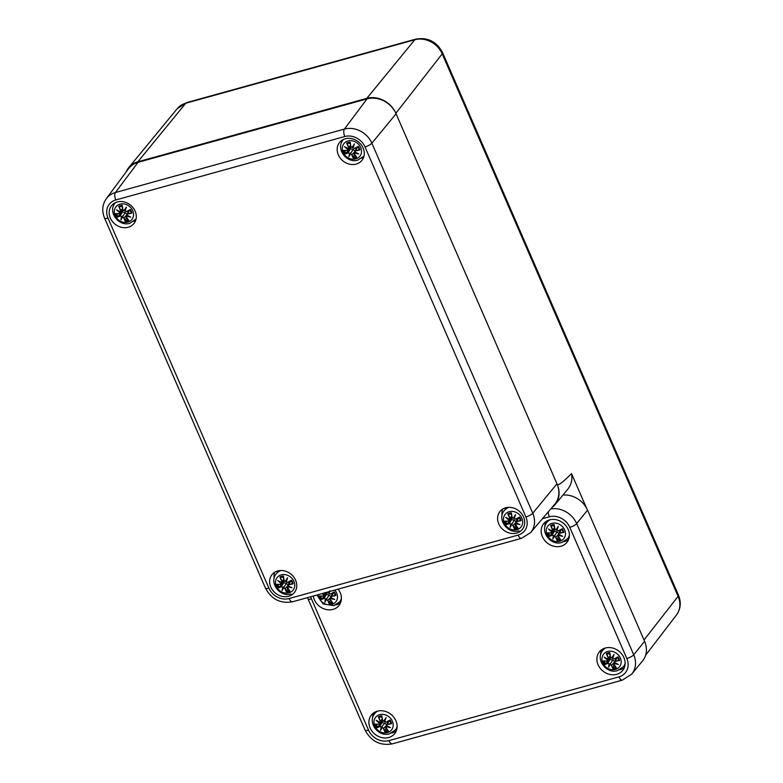 <?xml version="1.0" encoding="UTF-8"?>
<svg xmlns="http://www.w3.org/2000/svg" width="783" height="783" viewBox="0 0 783 783"><rect width="100%" height="100%" fill="white"/><g stroke="black" fill="none" stroke-linecap="round" stroke-linejoin="round"><path stroke-width="1.17" d="M126.2 171.839A23.245 19.878 38.5 0 1 128.745 167.621A23.245 19.878 38.5 0 1 137.847 161.807L366.826 98.355A23.245 19.878 38.5 0 1 395.855 113.281L557.193 484.334C557.917 485.979 562.693 482.416 571.541 473.646L586.447 507.932M551.868 507.619A23.245 19.878 -141.5 0 0 555.098 504.585A23.245 19.878 -141.5 0 0 557.193 484.334M571.541 473.646A23.578 20.172 38.5 0 1 567.841 489.091L555.098 504.585M530.6 532.597A21.993 18.812 -141.5 0 0 532.763 513.227A5.814 1.595 156.5 0 1 525.892 516.937A16.179 13.84 38.5 0 1 518.101 535.083A5.814 2.555 -105.5 0 0 521.517 538.332L530.6 532.597L554.697 504.291A23.245 19.878 -141.5 0 0 556.977 483.816L396.081 113.789A23.245 19.878 -141.5 0 0 367.051 98.864L138.072 162.316A23.245 19.878 -141.5 0 0 128.441 168.815L106.312 198.676C102.27 204.598 101.692 211.058 104.56 218.085A5.814 1.595 156.5 0 0 108.015 218.124A16.179 13.84 38.5 0 1 115.815 199.968A5.814 2.555 -105.5 0 1 115.424 192.53A21.993 18.812 -141.5 0 0 106.312 198.676M288.682 596.255A14.329 12.264 38.5 0 1 272.778 590.392A14.329 12.264 38.5 0 1 271.965 574.702A14.329 12.264 38.5 0 1 290.816 574.017A14.329 12.264 38.5 0 1 294.408 592.535A14.329 12.264 38.5 0 1 288.682 596.255M516.663 533.086A14.329 12.264 38.5 0 1 500.748 527.223A14.329 12.264 38.5 0 1 499.946 511.524A14.329 12.264 38.5 0 1 518.796 510.839A14.329 12.264 38.5 0 1 522.388 529.357A14.329 12.264 38.5 0 1 516.663 533.086M356.216 164.078A14.329 12.264 38.5 0 1 340.302 158.215A14.329 12.264 38.5 0 1 339.499 142.526A14.329 12.264 38.5 0 1 358.35 141.84A14.329 12.264 38.5 0 1 361.942 160.358A14.329 12.264 38.5 0 1 356.216 164.078M128.236 227.256A14.329 12.264 38.5 0 1 112.321 221.393A14.329 12.264 38.5 0 1 111.519 205.694A14.329 12.264 38.5 0 1 130.369 205.019A14.329 12.264 38.5 0 1 133.962 223.527A14.329 12.264 38.5 0 1 128.236 227.256M133.736 221.383A14.329 12.264 -141.5 0 0 135.674 220.405M114.171 203.326A14.329 12.264 -141.5 0 0 113.662 205.43M361.717 158.205A14.329 12.264 -141.5 0 0 363.655 157.236M342.151 140.147A14.329 12.264 -141.5 0 0 341.642 142.261M502.598 509.146A14.329 12.264 -141.5 0 0 502.138 515.048M274.627 572.324A14.329 12.264 -141.5 0 0 274.167 578.216M562.918 495.081A22.472 19.213 38.5 0 1 587.544 510.134L644.595 641.336A22.472 19.213 38.5 0 1 642.569 660.921L631.715 674.114A22.178 18.968 -141.5 0 0 633.721 654.784L576.67 523.582A22.178 18.968 -141.5 0 0 550.743 508.94M340.517 602.89A14.916 12.753 38.5 0 1 335.907 604.877M338.119 589.149A14.916 12.753 38.5 0 1 338.98 605.504A14.916 12.753 38.5 0 1 326.031 609.468A14.916 12.753 38.5 0 1 314.394 599.807A14.916 12.753 38.5 0 1 313.317 596.02M600.62 654.754A14.916 12.753 38.5 0 1 601.52 649.802M624.208 667.84A14.916 12.753 38.5 0 1 619.598 669.827M598.085 664.757A14.916 12.753 38.5 0 1 599.318 651.906A14.916 12.753 38.5 0 1 618.922 651.192A14.916 12.753 38.5 0 1 622.671 670.454A14.916 12.753 38.5 0 1 609.722 674.417A14.916 12.753 38.5 0 1 598.085 664.757M544.909 526.626A14.916 12.753 38.5 0 1 545.81 521.684M568.497 539.712A14.916 12.753 38.5 0 1 563.877 541.699M542.374 536.629A14.916 12.753 38.5 0 1 543.608 523.778A14.916 12.753 38.5 0 1 563.212 523.064A14.916 12.753 38.5 0 1 566.961 542.335A14.916 12.753 38.5 0 1 554.012 546.289A14.916 12.753 38.5 0 1 542.374 536.629M372.649 717.923A14.916 12.753 38.5 0 1 373.54 712.98M396.237 731.009A14.916 12.753 38.5 0 1 391.617 733.005M370.105 727.926A14.916 12.753 38.5 0 1 371.338 715.075A14.916 12.753 38.5 0 1 390.952 714.36A14.916 12.753 38.5 0 1 394.691 733.632A14.916 12.753 38.5 0 1 381.742 737.586A14.916 12.753 38.5 0 1 370.105 727.926M552.837 539.056A24.939 1.909 -63.6 0 0 554.462 536.316L555.92 536.981L554.393 536.081A24.753 1.899 116.4 0 1 553.238 538.038L552.837 539.056A24.939 7.654 118.1 0 1 553.473 535.807L552.172 535.288A25.134 6.744 -34.9 0 1 549.049 536.414L554.305 531.314A6.391 5.471 38.5 0 1 553.963 530.757M559.747 541.307A10.169 8.701 38.5 0 1 546.27 529.964A10.169 8.701 38.5 0 1 561.519 525.745A10.169 8.701 38.5 0 1 559.747 541.307M555.695 537.099A25.134 11.549 86.8 0 0 557.173 540.593L558.201 536.727M549.049 536.414A8.779 7.517 38.5 0 1 547.493 532.822A25.134 6.763 168 0 0 551.095 532.832L551.761 532.724L551.203 532.949A24.939 6.704 -12 0 1 548.022 532.939L547.493 532.822L548.022 532.939M554.237 525.97L550.625 525.52A25.134 13.898 65.2 0 0 552.455 529.67L552.132 530.952A24.939 8.388 -160.5 0 1 548.472 529.024A24.939 16.306 27.9 0 0 551.751 531.833L551.095 532.832M557.173 540.593A8.779 7.517 38.5 0 0 560.706 539.614L560.276 539.242L560.706 539.614A25.134 10.15 -117.4 0 1 558.103 536.433L558.367 535.239A24.939 15.797 15.2 0 0 562.683 536.326A24.939 8.897 -150.1 0 1 558.749 534.349L559.463 533.272A25.134 10.512 -16.4 0 0 563.838 532.323A8.779 7.517 38.5 0 0 562.272 528.721A25.134 2.995 150.1 0 1 558.396 530.805L557.016 530.375L558.318 526.293A24.939 5.501 126.8 0 0 556.028 529.866L554.873 528.995A25.134 7.801 -97.3 0 1 554.149 524.541L554.11 525.05L554.149 524.541A8.779 7.517 38.5 0 0 550.625 525.52M558.103 536.433L557.985 536.414A24.939 10.071 62.6 0 0 560.276 539.242M558.367 535.239L558.553 534.143M558.768 534.476L557.985 536.414M562.683 536.326L558.749 534.349M559.463 533.272L558.622 534.378A24.753 8.828 29.9 0 0 561.352 535.787M563.838 532.323L563.3 532.205A24.939 10.424 163.6 0 1 559.444 533.017L561.705 529.22M558.396 530.805L558.524 530.913A24.939 2.975 -29.9 0 0 561.949 529.083L562.272 528.721M557.016 530.375L558.524 530.913L561.979 529.063M558.318 526.293L556.86 530.336L558.524 530.923M556.86 530.336L557.75 527.527A24.753 5.452 -53.2 0 0 556.194 529.993L556.028 529.866M556.214 529.983L554.746 528.985L556.214 529.983L557.212 529.23M554.873 528.995L554.755 528.975A24.939 7.742 82.7 0 1 554.11 525.05M552.455 529.67L552.69 529.543A24.939 13.791 -114.8 0 1 551.046 525.902M554.481 527.527L552.132 530.952L554.736 528.936M548.472 529.024L549.646 529.768A24.753 8.329 19.5 0 0 552.162 531.07L549.646 529.768M551.232 532.939L551.751 531.833M552.348 531.04L551.986 531.667M552.172 535.288L552.142 535.043A24.939 6.695 145.1 0 1 549.382 536.061M553.473 535.807L552.142 535.043L554.305 531.314L557.095 531.843L559.062 533.761M557.095 531.843L553.238 538.038A24.753 7.595 -61.9 0 1 553.728 535.738L554.658 535.21L554.462 536.316M563.3 532.205L562.047 529.288M554.002 531.52A4.688 4.003 38.5 0 1 553.728 530.972M555.137 529.69L551.761 532.734M326.354 594.473A6.391 5.471 38.5 0 1 325.982 593.935M334.742 590.088A10.169 8.701 38.5 0 1 331.767 604.486A10.169 8.701 38.5 0 1 318.26 594.649M322.038 593.612A24.939 16.306 27.9 0 0 323.771 595.011L323.125 596A25.134 6.763 168 0 1 319.513 595.99A8.779 7.517 38.5 0 0 321.079 599.592A25.134 6.744 -34.9 0 0 324.191 598.466L325.503 598.985A24.939 7.654 118.1 0 0 324.857 602.235A24.939 1.909 -63.6 0 0 326.491 599.494L327.715 600.277A25.134 11.549 86.8 0 0 329.203 603.762L330.23 599.905M324.485 592.839L324.152 594.121A24.939 8.388 -160.5 0 1 322.733 593.416M328.88 591.713A24.939 5.501 126.8 0 0 328.048 593.044L326.893 592.173M329.203 603.762A8.779 7.517 38.5 0 0 332.726 602.793L332.305 602.421L332.726 602.793A25.134 10.15 -117.4 0 1 330.132 599.612L330.387 598.408A24.939 15.797 15.2 0 0 334.713 599.504A24.939 8.897 -150.1 0 1 330.769 597.527L331.483 596.44A25.134 10.512 -16.4 0 0 335.858 595.491A8.779 7.517 38.5 0 0 334.302 591.899A25.134 2.995 150.1 0 1 330.416 593.984L329.036 593.553L329.702 591.488M330.132 599.612L330.015 599.582A24.939 10.071 62.6 0 0 332.305 602.421M330.387 598.408L330.583 597.321M330.798 597.654L330.015 599.582M334.713 599.504L330.661 597.576M331.483 596.44L330.769 597.527M335.858 595.491L335.33 595.374A24.939 10.424 163.6 0 1 331.463 596.196L333.724 592.388M330.416 593.984L330.553 594.091A24.939 2.975 -29.9 0 0 333.969 592.251L334.302 591.899M329.036 593.553L329.506 591.537M333.998 592.242L330.543 594.091L328.889 593.524L330.553 594.091M329.232 592.408L328.234 593.162L326.765 592.163L328.048 593.044M324.71 592.721L324.25 594.268L326.462 592.379M323.125 596L323.771 595.011M323.252 596.108L319.904 596.117M320.041 596.117L319.513 595.99L320.041 596.117A24.939 6.704 -12 0 0 323.183 596.117M324.368 594.219L324.005 594.845M324.191 598.466L324.172 598.222A24.939 6.695 145.1 0 1 321.402 599.23L321.079 599.592M325.503 598.985L324.172 598.222L326.325 594.483L329.114 595.021L331.082 596.94M327.715 600.277L326.491 599.494M325.767 598.897L326.687 598.378L326.423 599.23A24.753 1.899 116.4 0 1 325.258 601.207L324.857 602.235M321.402 599.23L326.325 594.483M325.748 598.907A24.753 7.595 -61.9 0 0 325.258 601.207L329.114 595.021M335.33 595.374L334.067 592.467M326.022 594.698A4.688 4.003 38.5 0 1 325.748 594.14M327.167 592.868L323.78 595.902M610.035 659.423A6.391 5.471 38.5 0 1 609.673 658.885M615.458 669.436A10.169 8.701 38.5 0 1 601.98 658.092A10.169 8.701 38.5 0 1 617.229 653.874A10.169 8.701 38.5 0 1 615.458 669.436M609.947 654.099L606.336 653.648A25.134 13.898 65.2 0 0 608.166 657.789L607.843 659.08A24.939 8.388 -160.5 0 1 604.182 657.143A24.939 16.306 27.9 0 0 607.461 659.961L606.805 660.96A25.134 6.763 168 0 1 603.204 660.94A8.779 7.517 38.5 0 0 604.76 664.542A25.134 6.744 -34.9 0 0 607.882 663.416L609.184 663.935A24.939 7.654 118.1 0 0 608.548 667.185A24.939 1.909 -63.6 0 0 610.172 664.444L611.406 665.227A25.134 11.549 86.8 0 0 612.883 668.721L613.911 664.855M612.883 668.721A8.779 7.517 38.5 0 0 616.417 667.742L615.986 667.37L616.417 667.742A25.134 10.15 -117.4 0 1 613.813 664.561L614.078 663.367A24.939 15.797 15.2 0 0 618.404 664.454A24.939 8.897 -150.1 0 1 614.459 662.477L615.174 661.4A25.134 10.512 -16.4 0 0 619.549 660.441A8.779 7.517 38.5 0 0 617.983 656.849A25.134 2.995 150.1 0 1 614.107 658.934L612.727 658.503L614.038 654.412A24.939 5.501 126.8 0 0 611.738 657.994L610.583 657.123A25.134 7.801 -97.3 0 1 609.869 652.67L609.82 653.179L609.869 652.67A8.779 7.517 38.5 0 0 606.336 653.648M613.813 664.561L613.696 664.542A24.939 10.071 62.6 0 0 615.986 667.37M614.078 663.367L614.264 662.271M617.004 663.906A24.753 15.68 -164.8 0 1 614.078 663.103L613.696 664.542M618.404 664.454L614.342 662.535M615.174 661.4L614.459 662.477M619.549 660.441L619.01 660.323A24.939 10.424 163.6 0 1 615.154 661.146L614.332 662.496A24.753 8.828 29.9 0 0 617.063 663.915M617.415 657.338L614.332 662.496L616.475 657.857M614.107 658.934L614.244 659.041A24.939 2.975 -29.9 0 0 617.66 657.211L617.983 656.849M612.727 658.503L614.244 659.041M614.038 654.412L612.57 658.454L614.234 659.051L617.689 657.191M610.583 657.123L611.738 657.994M612.923 657.358L611.924 658.111A24.753 5.452 -53.2 0 1 613.461 655.645L612.57 658.454M608.166 657.789L608.401 657.671A24.939 13.791 -114.8 0 1 606.756 654.02M608.234 659.041L610.446 657.064A24.939 7.742 82.7 0 1 609.82 653.179M607.941 659.208L610.192 655.655M604.182 657.143L605.357 657.896A24.753 8.329 19.5 0 0 607.872 659.188M607.892 659.217L605.357 657.896M606.805 660.96L607.461 659.961M606.942 661.067L603.595 661.077M603.732 661.067L603.204 660.94L603.732 661.067A24.939 6.704 -12 0 0 606.874 661.067M608.058 659.169L607.696 659.795M607.882 663.416L607.862 663.172A24.939 6.695 145.1 0 1 605.093 664.19L604.76 664.542M609.184 663.935L607.862 663.172L610.016 659.443L612.805 659.971L614.772 661.889M611.406 665.227L610.172 664.444M609.458 663.847L610.368 663.338L610.104 664.18A24.753 1.899 116.4 0 1 608.949 666.167L608.548 667.185M605.093 664.19L610.016 659.443M609.438 663.867A24.753 7.595 -61.9 0 0 608.949 666.167L612.805 659.971M619.01 660.323L617.758 657.417M609.712 659.648A4.688 4.003 38.5 0 1 609.438 659.1M610.848 657.818L607.471 660.852M380.567 730.363A24.939 1.909 -63.6 0 0 382.202 727.622L383.65 728.288L382.124 727.378A24.753 1.899 116.4 0 1 380.969 729.335L380.567 730.363A24.939 7.654 118.1 0 1 381.213 727.113L379.902 726.595A25.134 6.744 -34.9 0 1 376.789 727.72L382.035 722.611A6.391 5.471 38.5 0 1 381.693 722.063M387.477 732.604A10.169 8.701 38.5 0 1 374.01 721.27A10.169 8.701 38.5 0 1 389.249 717.042A10.169 8.701 38.5 0 1 387.477 732.604M383.425 728.405A25.134 11.549 86.8 0 0 384.913 731.89L385.941 728.033M376.789 727.72A8.779 7.517 38.5 0 1 375.223 724.118A25.134 6.763 168 0 0 378.835 724.128L379.501 724.021L378.933 724.246A24.939 6.704 -12 0 1 375.752 724.236L375.223 724.118L375.752 724.236M381.967 717.277L378.355 716.827A25.134 13.898 65.2 0 0 380.195 720.967L379.863 722.249A24.939 8.388 -160.5 0 1 376.202 720.321A24.939 16.306 27.9 0 0 379.481 723.14L378.835 724.128M384.913 731.89A8.779 7.517 38.5 0 0 388.437 730.911L388.016 730.539L388.437 730.911A25.134 10.15 -117.4 0 1 385.843 727.73L386.097 726.536A24.939 15.797 15.2 0 0 390.423 727.632A24.939 8.897 -150.1 0 1 386.479 725.655L387.194 724.569A25.134 10.512 -16.4 0 0 391.569 723.619A8.779 7.517 38.5 0 0 390.012 720.017A25.134 2.995 150.1 0 1 386.127 722.112L384.747 721.681L386.058 717.59A24.939 5.501 126.8 0 0 383.758 721.172L382.603 720.301A25.134 7.801 -97.3 0 1 381.889 715.848L381.84 716.347L381.889 715.848A8.779 7.517 38.5 0 0 378.355 716.827M385.843 727.73L385.725 727.71A24.939 10.071 62.6 0 0 388.016 730.539M386.097 726.536L386.293 725.44M386.508 725.782L385.725 727.71M390.423 727.632L386.479 725.655M387.194 724.569L386.352 725.684A24.753 8.828 29.9 0 0 389.082 727.094M391.569 723.619L391.04 723.502A24.939 10.424 163.6 0 1 387.174 724.324L386.362 725.675L386.401 724.843L388.495 721.026M389.435 720.517L386.362 725.675M386.127 722.112L386.264 722.22A24.939 2.975 -29.9 0 0 389.68 720.38L390.012 720.017M384.747 721.681L386.264 722.22L389.709 720.37M386.058 717.59L384.59 721.632L386.254 722.22M382.603 720.301L383.758 721.172M384.942 720.536L383.944 721.28M380.195 720.967L380.421 720.849A24.939 13.791 -114.8 0 1 378.776 717.199M380.264 722.21L382.466 720.243M379.97 722.386L382.212 718.833M376.202 720.321L377.377 721.074A24.753 8.329 19.5 0 0 379.902 722.366L377.377 721.074M378.962 724.236L379.481 723.14M380.078 722.337L379.716 722.973M379.902 726.595L379.882 726.34A24.939 6.695 145.1 0 1 377.112 727.358M381.213 727.113L379.882 726.34L382.035 722.611L384.825 723.14L386.792 725.058M382.133 727.358L380.969 729.335A24.753 7.595 -61.9 0 1 381.468 727.035L384.825 723.14M391.04 723.502L389.777 720.595M381.732 722.817A4.688 4.003 38.5 0 1 381.458 722.269M382.877 720.996L379.491 724.03M350.392 148.897A6.391 5.471 38.5 0 1 350.021 148.359M355.815 158.91A10.169 8.701 38.5 0 1 342.337 147.566A10.169 8.701 38.5 0 1 357.586 143.348A10.169 8.701 38.5 0 1 355.815 158.91M350.295 143.573L346.683 143.123A25.134 13.898 65.2 0 0 348.523 147.263L348.19 148.555A24.939 8.388 -160.5 0 1 344.54 146.617A24.939 16.306 27.9 0 0 347.818 149.436L347.163 150.434A25.134 6.763 168 0 1 343.551 150.414A8.779 7.517 38.5 0 0 345.117 154.016A25.134 6.744 -34.9 0 0 348.229 152.891L349.541 153.409A24.939 7.654 118.1 0 0 348.905 156.659A24.939 1.909 -63.6 0 0 350.53 153.918L351.753 154.701A25.134 11.549 86.8 0 0 353.241 158.195L354.268 154.329M353.241 158.195A8.779 7.517 38.5 0 0 356.774 157.217L356.343 156.845L356.774 157.217A25.134 10.15 -117.4 0 1 354.17 154.036L354.425 152.842A24.939 15.797 15.2 0 0 358.751 153.928A24.939 8.897 -150.1 0 1 354.807 151.951L355.531 150.874A25.134 10.512 -16.4 0 0 359.906 149.915A8.779 7.517 38.5 0 0 358.34 146.323A25.134 2.995 150.1 0 1 354.464 148.408L353.084 147.977L354.386 143.886A24.939 5.501 126.8 0 0 352.096 147.468L350.941 146.597A25.134 7.801 -97.3 0 1 350.216 142.144L350.177 142.653L350.216 142.144A8.779 7.517 38.5 0 0 346.683 143.123M354.17 154.036L354.053 154.016A24.939 10.071 62.6 0 0 356.343 156.845M354.425 152.842L354.621 151.745M354.836 152.078L354.053 154.016M358.751 153.928L354.807 151.951M355.531 150.874L354.679 151.98A24.753 8.828 29.9 0 0 357.41 153.39M359.906 149.915L359.368 149.798A24.939 10.424 163.6 0 1 355.511 150.62L357.762 146.822M354.464 148.408L354.591 148.516A24.939 2.975 -29.9 0 0 358.007 146.685L358.34 146.323M353.084 147.977L354.591 148.516L358.046 146.666M354.386 143.886L352.927 147.928L354.591 148.525M350.941 146.597L352.096 147.468M352.927 147.928L353.818 145.119A24.753 5.452 -53.2 0 0 352.262 147.596L350.823 146.578A24.939 7.742 82.7 0 1 350.177 142.653M353.27 146.832L352.281 147.586M348.523 147.263L348.748 147.145A24.939 13.791 -114.8 0 1 347.114 143.495M350.549 145.129L348.19 148.555L350.804 146.538M344.54 146.617L345.704 147.37A24.753 8.329 19.5 0 0 348.229 148.662L345.704 147.37M347.163 150.434L347.809 149.436M347.3 150.542L343.952 150.551M344.089 150.542L343.551 150.414L344.089 150.542A24.939 6.704 -12 0 0 347.231 150.542M348.406 148.643L348.053 149.269M348.229 152.891L348.21 152.646A24.939 6.695 145.1 0 1 345.44 153.664L345.117 154.016M349.541 153.409L348.21 152.646L350.363 148.917L353.153 149.445L355.13 151.364M351.753 154.701L350.53 153.918M353.153 149.445L349.306 155.641A24.753 7.595 -61.9 0 1 349.795 153.341L350.725 152.812L350.461 153.654A24.753 1.899 116.4 0 1 349.306 155.641L348.905 156.659M345.44 153.664L350.363 148.917M359.368 149.798L358.115 146.891M350.07 149.122A4.688 4.003 38.5 0 1 349.786 148.574M351.205 147.292L347.828 150.326M122.412 212.066A6.391 5.471 38.5 0 1 122.05 211.537M127.835 222.088A10.169 8.701 38.5 0 1 114.357 210.744A10.169 8.701 38.5 0 1 129.606 206.516A10.169 8.701 38.5 0 1 127.835 222.088M122.324 206.751L118.713 206.301A25.134 13.898 65.2 0 0 120.543 210.441L120.22 211.723A24.939 8.388 -160.5 0 1 116.559 209.795A24.939 16.306 27.9 0 0 119.838 212.614L119.182 213.602A25.134 6.763 168 0 1 115.581 213.593A8.779 7.517 38.5 0 0 117.137 217.194A25.134 6.744 -34.9 0 0 120.259 216.069L121.561 216.588A24.939 7.654 118.1 0 0 120.925 219.837A24.939 1.909 -63.6 0 0 122.549 217.097L123.783 217.88A25.134 11.549 86.8 0 0 125.26 221.364L126.288 217.508M125.26 221.364A8.779 7.517 38.5 0 0 128.794 220.385L128.363 220.013L128.794 220.385A25.134 10.15 -117.4 0 1 126.19 217.204L126.454 216.01A24.939 15.797 15.2 0 0 130.771 217.106A24.939 8.897 -150.1 0 1 126.836 215.129L127.551 214.043A25.134 10.512 -16.4 0 0 131.926 213.093A8.779 7.517 38.5 0 0 130.36 209.492A25.134 2.995 150.1 0 1 126.484 211.586L125.104 211.156L126.406 207.064A24.939 5.501 126.8 0 0 124.115 210.647L122.96 209.775A25.134 7.801 -97.3 0 1 122.236 205.322L122.197 205.821L122.236 205.322A8.779 7.517 38.5 0 0 118.713 206.301M126.19 217.204L126.073 217.185A24.939 10.071 62.6 0 0 128.363 220.013M126.454 216.01L126.64 214.914M126.856 215.256L126.073 217.185M130.771 217.106L126.836 215.129M127.551 214.043L126.709 215.159A24.753 8.828 29.9 0 0 129.44 216.568M131.926 213.093L131.387 212.976A24.939 10.424 163.6 0 1 127.531 213.798L129.792 209.991M126.484 211.586L126.611 211.694A24.939 2.975 -29.9 0 0 130.037 209.854L130.36 209.492M125.104 211.156L126.611 211.694L130.066 209.844M124.947 211.087L126.611 211.694M126.406 207.064L125.838 208.298A24.753 5.452 -53.2 0 0 124.282 210.764L124.115 210.647M124.301 210.754L122.833 209.766L124.301 210.754L125.3 210.01M122.96 209.775L122.843 209.746A24.939 7.742 82.7 0 1 122.197 205.821M120.543 210.441L120.778 210.324A24.939 13.791 -114.8 0 1 119.133 206.673M116.559 209.795L120.308 211.87L122.823 209.717M120.318 211.86L122.569 208.307M119.182 213.602L119.838 212.614M119.319 213.71L115.972 213.72M116.109 213.71L115.581 213.593L116.109 213.71A24.939 6.704 -12 0 0 119.251 213.71M120.435 211.811L120.073 212.447M120.259 216.069L120.23 215.814A24.939 6.695 145.1 0 1 117.47 216.832L117.137 217.194M121.561 216.588L120.23 215.814L122.393 212.085L125.182 212.614L127.149 214.532M123.783 217.88L122.549 217.097M121.835 216.499L122.745 215.981L122.481 216.832A24.753 1.899 116.4 0 1 121.326 218.809L120.925 219.837M117.47 216.832L122.393 212.085M121.815 216.509A24.753 7.595 -61.9 0 0 121.326 218.809L125.182 212.614M131.387 212.976L130.135 210.069M122.089 212.291A4.688 4.003 38.5 0 1 121.815 211.743M123.225 210.47L119.848 213.505M511.583 519.609A6.391 5.471 38.5 0 1 511.211 519.07M508.96 507.345A13.174 11.265 -141.5 0 0 504.272 510.594L505.965 508.461A13.174 11.265 38.5 0 1 506.797 507.541M516.995 529.621A10.169 8.701 38.5 0 1 503.528 518.277A10.169 8.701 38.5 0 1 518.767 514.059A10.169 8.701 38.5 0 1 516.995 529.621M511.485 514.284L507.873 513.834A25.134 13.898 65.2 0 0 509.713 517.974L509.381 519.266A24.939 8.388 -160.5 0 1 505.73 517.328A24.939 16.306 27.9 0 0 508.999 520.147L508.353 521.145A25.134 6.763 168 0 1 504.741 521.126A8.779 7.517 38.5 0 0 506.307 524.727A25.134 6.744 -34.9 0 0 509.42 523.602L510.731 524.121A24.939 7.654 118.1 0 0 510.095 527.37A24.939 1.909 -63.6 0 0 511.72 524.63L512.943 525.413A25.134 11.549 86.8 0 0 514.431 528.907L515.459 525.041M514.431 528.907A8.779 7.517 38.5 0 0 517.964 527.928L517.534 527.556L517.964 527.928A25.134 10.15 -117.4 0 1 515.361 524.747L515.615 523.553A24.939 15.797 15.2 0 0 519.941 524.639A24.939 8.897 -150.1 0 1 515.997 522.662L516.721 521.586A25.134 10.512 -16.4 0 0 521.096 520.626A8.779 7.517 38.5 0 0 519.53 517.034A25.134 2.995 150.1 0 1 515.645 519.119L514.274 518.689L515.576 514.597A24.939 5.501 126.8 0 0 513.286 518.18L512.131 517.309A25.134 7.801 -97.3 0 1 511.407 512.855L511.358 513.364L511.407 512.855A8.779 7.517 38.5 0 0 507.873 513.834M515.361 524.747L515.243 524.727A24.939 10.071 62.6 0 0 517.534 527.556M515.615 523.553L515.811 522.457M518.542 524.091A24.753 15.68 -164.8 0 1 515.615 523.289L515.243 524.727M519.941 524.639L515.997 522.662M516.721 521.586L515.88 522.682M519.305 517.602L520.264 520.362L521.096 520.626M515.645 519.119L515.782 519.227A24.939 2.975 -29.9 0 0 519.198 517.397L519.53 517.034M514.274 518.689L515.008 515.831L514.108 518.64M519.237 517.377L515.772 519.237L514.118 518.659L515.782 519.227M515.576 514.597L515.008 515.831A24.753 5.452 -53.2 0 0 513.452 518.307L513.286 518.18M513.472 518.297L512.004 517.289L513.472 518.297L514.46 517.543M512.131 517.309L511.338 513.266M509.713 517.974L509.939 517.857A24.939 13.791 -114.8 0 1 508.304 514.206M509.782 519.227L511.994 517.25A24.939 7.742 82.7 0 1 511.358 513.364M509.488 519.393L511.739 515.84M505.73 517.328L506.895 518.082A24.753 8.329 19.5 0 0 509.42 519.374M509.439 519.403L506.895 518.082M508.353 521.145L508.999 520.147M508.49 521.253L505.143 521.263M505.28 521.253L504.741 521.126L505.28 521.253A24.939 6.704 -12 0 0 508.421 521.253M509.596 519.354L509.234 519.981M509.42 523.602L509.4 523.357A24.939 6.695 145.1 0 1 506.63 524.375L506.307 524.727M510.731 524.121L509.4 523.357L511.553 519.628L514.343 520.157L516.32 522.075M512.943 525.413L511.72 524.63M511.005 524.033L511.916 523.524L511.651 524.365A24.753 1.899 116.4 0 1 510.496 526.352L510.095 527.37M506.63 524.375L511.553 519.628M510.986 524.052A24.753 7.595 -61.9 0 0 510.496 526.352L514.343 520.157M511.26 519.834A4.688 4.003 38.5 0 1 510.976 519.286M518.953 517.534L516.702 521.331A24.939 10.424 163.6 0 0 520.558 520.509M512.395 518.003L509.019 521.038M282.115 590.548A24.939 1.909 -63.6 0 0 283.74 587.808L285.198 588.473L283.671 587.563A24.753 1.899 116.4 0 1 282.516 589.521L282.115 590.548A24.939 7.654 118.1 0 1 282.751 587.299L281.449 586.78A25.134 6.744 -34.9 0 1 278.327 587.906L283.583 582.797A6.391 5.471 38.5 0 1 283.24 582.249M280.98 570.513A13.174 11.265 -141.5 0 0 276.291 573.763L277.994 571.629A13.174 11.265 38.5 0 1 278.817 570.719M289.025 592.8A10.169 8.701 38.5 0 1 275.547 581.456A10.169 8.701 38.5 0 1 290.796 577.228A10.169 8.701 38.5 0 1 289.025 592.8M284.973 588.591A25.134 11.549 86.8 0 0 286.451 592.075L287.478 588.219M278.327 587.906A8.779 7.517 38.5 0 1 276.761 584.304A25.134 6.763 168 0 0 280.373 584.314L281.038 584.206L280.48 584.431A24.939 6.704 -12 0 1 277.299 584.421L276.761 584.304L277.299 584.421M283.505 577.462L279.903 577.012A25.134 13.898 65.2 0 0 281.733 581.152L281.41 582.435A24.939 8.388 -160.5 0 1 277.75 580.506A24.939 16.306 27.9 0 0 281.028 583.325L280.373 584.314M286.451 592.075A8.779 7.517 38.5 0 0 289.984 591.096L289.553 590.725L289.984 591.096A25.134 10.15 -117.4 0 1 287.381 587.916L287.645 586.721A24.939 15.797 15.2 0 0 291.961 587.818A24.939 8.897 -150.1 0 1 288.027 585.841L288.741 584.754A25.134 10.512 -16.4 0 0 293.116 583.805A8.779 7.517 38.5 0 0 291.55 580.203A25.134 2.995 150.1 0 1 287.674 582.298L286.294 581.867L287.596 577.776A24.939 5.501 126.8 0 0 285.306 581.358L284.151 580.487A25.134 7.801 -97.3 0 1 283.426 576.034L283.387 576.533L283.426 576.034A8.779 7.517 38.5 0 0 279.903 577.012M287.381 587.916L287.263 587.896A24.939 10.071 62.6 0 0 289.553 590.725M287.645 586.721L287.831 585.625M288.046 585.968L287.263 587.896M291.961 587.818L288.027 585.841M288.741 584.754L287.899 585.87A24.753 8.828 29.9 0 0 290.63 587.279M293.116 583.805L292.578 583.687A24.939 10.424 163.6 0 1 288.721 584.51L287.899 585.86L287.948 585.028L290.043 581.211M290.982 580.702L287.899 585.86M287.674 582.298L287.801 582.405A24.939 2.975 -29.9 0 0 291.227 580.565L291.55 580.203M286.294 581.867L287.801 582.405L291.256 580.555M287.596 577.776L286.138 581.818L287.801 582.405M284.151 580.487L285.306 581.358M286.49 580.722L285.492 581.466M281.733 581.152L281.968 581.035A24.939 13.791 -114.8 0 1 280.324 577.384M281.802 582.405L284.014 580.428A24.939 7.742 82.7 0 1 283.387 576.533M281.508 582.572L283.759 579.019M277.75 580.506L278.924 581.26A24.753 8.329 19.5 0 0 281.44 582.552L278.924 581.26A24.753 16.179 -152.1 0 0 281.244 583.169L281.028 583.325M280.51 584.421L281.244 583.169M281.626 582.523L281.263 583.159M281.449 586.78L281.42 586.526A24.939 6.695 145.1 0 1 278.66 587.544M282.751 587.299L281.42 586.526L283.583 582.797L286.372 583.325L288.34 585.244M286.372 583.325L282.516 589.521A24.753 7.595 -61.9 0 1 283.006 587.221L283.935 586.692L283.74 587.808M292.578 583.687L291.325 580.78M283.28 583.002A4.688 4.003 38.5 0 1 283.006 582.454M284.415 581.182L281.038 584.216M444.049 58.099L678.088 596.343A7.752 2.124 -23.5 0 0 678.46 595.139L442.581 52.657A7.752 2.124 156.5 0 1 442.199 53.861L444.049 58.099M644.018 640.014L678.088 596.343A21.953 18.782 38.5 0 1 676.434 615.056L645.623 655.205M191.248 101.702L414.784 39.757A7.752 3.406 -105.5 0 1 415.656 39.15L186.677 102.602A7.752 3.406 74.5 0 0 185.796 103.209L191.248 101.702M366.826 98.355L414.784 39.757A21.953 18.782 38.5 0 1 442.199 53.861L395.855 113.281M186.677 102.602L177.193 108.71A21.953 18.782 38.5 0 1 185.796 103.209L137.847 161.807M521.517 538.332L292.539 601.784C280.48 603.879 271.456 599.318 265.447 588.111A5.814 1.595 -23.5 0 0 268.902 588.15L108.015 218.124M292.539 601.784A5.814 2.555 -105.5 0 1 289.113 598.535A16.179 13.84 38.5 0 1 268.902 588.15M518.101 535.083L289.113 598.535M115.815 199.968L344.794 136.516A5.814 2.555 -105.5 0 1 344.403 129.078L115.424 192.53L138.072 162.316M344.794 136.516A16.179 13.84 38.5 0 1 365.005 146.91A5.814 1.595 -23.5 0 0 371.866 143.201A21.993 18.812 -141.5 0 0 344.403 129.078L367.051 98.864M556.977 483.816L532.763 513.227L371.866 143.201L396.081 113.789M365.005 146.91L525.892 516.937M548.306 511.798A5.814 2.555 74.5 0 0 549.343 516.8A16.365 14.006 38.5 0 1 569.779 527.311A5.814 1.595 -23.5 0 0 576.67 523.582L587.544 510.134M569.779 527.311L626.831 658.513A5.814 1.595 -23.5 0 0 633.721 654.784L644.595 641.336M626.831 658.513A16.365 14.006 38.5 0 1 618.942 676.874A5.814 2.555 74.5 0 0 622.368 680.124L631.715 674.114M618.942 676.874L388.955 740.61A5.814 2.555 74.5 0 0 392.381 743.85L622.368 680.124M388.955 740.61A16.365 14.006 38.5 0 1 368.509 730.099A5.814 1.595 156.5 0 1 365.054 730.059C371.113 741.364 380.215 745.964 392.381 743.85M368.509 730.099L311.458 598.897A5.814 1.595 156.5 0 1 308.003 598.858L365.054 730.059M311.458 598.897A16.365 14.006 38.5 0 1 310.694 596.754M542.413 518.718L549.343 516.8M549.969 519.795A13.174 11.265 -141.5 0 0 547.014 522.281C539.35 531.119 550.752 546.201 561.793 542.502L567.646 538.665A13.174 11.265 -141.5 0 0 569.398 535.229M561.294 535.778A24.753 15.68 -164.8 0 1 558.367 534.975M551.966 531.686A24.753 16.179 -152.1 0 1 549.686 529.807M557.222 540.094A24.939 11.461 -93.2 0 1 555.92 536.981L558.387 534.456M559.914 538.851A7.791 6.665 38.5 0 1 557.271 539.516M561.783 529.171A7.791 6.665 38.5 0 1 562.664 530.864A7.791 6.665 38.5 0 1 563.016 532.048M551.438 526.098A7.791 6.665 38.5 0 1 554.139 525.305M549.842 535.699A7.791 6.665 38.5 0 1 548.609 532.969M316.88 595.041L323.173 603.947L333.822 605.67L339.665 601.843A13.174 11.265 -141.5 0 0 341.417 598.398M333.313 598.946A24.753 15.68 -164.8 0 1 330.387 598.153M332.785 592.897L330.641 597.556A24.753 8.828 29.9 0 0 333.372 598.966M328.224 593.162A24.753 5.452 -53.2 0 1 329.173 591.625M322.616 593.445A24.753 8.329 19.5 0 0 324.191 594.238L322.596 593.455M323.996 594.865A24.753 16.179 -152.1 0 1 322.332 593.524M329.242 603.262A24.939 11.461 -93.2 0 1 327.94 600.16L330.406 597.625M331.933 602.019A7.791 6.665 38.5 0 1 329.3 602.695M333.803 592.349A7.791 6.665 38.5 0 1 334.684 594.043A7.791 6.665 38.5 0 1 335.036 595.217M321.862 598.868A7.791 6.665 38.5 0 1 320.629 596.147M605.68 647.923A13.174 11.265 -141.5 0 0 602.734 650.409C595.06 659.247 606.463 674.32 617.503 670.63L623.356 666.793A13.174 11.265 -141.5 0 0 625.108 663.348M607.677 659.815A24.753 16.179 -152.1 0 1 605.396 657.935M612.932 668.212A24.939 11.461 -93.2 0 1 611.631 665.11L614.097 662.584M615.624 666.979A7.791 6.665 38.5 0 1 612.981 667.645M617.493 657.299A7.791 6.665 38.5 0 1 618.374 658.992A7.791 6.665 38.5 0 1 618.727 660.177M607.148 654.216A7.791 6.665 38.5 0 1 609.849 653.433M605.553 663.827A7.791 6.665 38.5 0 1 604.319 661.097M377.709 711.091A13.174 11.265 -141.5 0 0 374.754 713.577C367.08 722.415 378.492 737.498 389.533 733.798L395.376 729.962A13.174 11.265 -141.5 0 0 397.128 726.526M389.024 727.074A24.753 15.68 -164.8 0 1 386.097 726.272M381.84 716.347A24.939 7.742 82.7 0 0 382.486 720.272M381.82 716.249L382.476 720.291L383.924 721.29A24.753 5.452 -53.2 0 1 385.49 718.823L384.59 721.632M379.706 722.983A24.753 16.179 -152.1 0 1 377.416 721.114M384.952 731.391A24.939 11.461 -93.2 0 1 383.65 728.288L386.117 725.753M387.644 730.148A7.791 6.665 38.5 0 1 385.011 730.823M389.513 720.477A7.791 6.665 38.5 0 1 390.394 722.161A7.791 6.665 38.5 0 1 390.746 723.345M379.168 717.394A7.791 6.665 38.5 0 1 381.869 716.611M377.572 726.996A7.791 6.665 38.5 0 1 376.339 724.265M343.453 139.443A13.174 11.265 -141.5 0 0 343.081 139.883C335.408 148.721 346.82 163.794 357.86 160.104L363.704 156.267A13.174 11.265 -141.5 0 0 364.046 155.807M357.361 153.38A24.753 15.68 -164.8 0 1 354.425 152.577M348.034 149.289A24.753 16.179 -152.1 0 1 345.753 147.41M353.28 157.686A24.939 11.461 -93.2 0 1 351.988 154.584L354.454 152.059M355.971 156.453A7.791 6.665 38.5 0 1 353.339 157.119M357.841 146.773A7.791 6.665 38.5 0 1 358.731 148.467A7.791 6.665 38.5 0 1 359.074 149.651M347.505 143.69A7.791 6.665 38.5 0 1 350.197 142.907M345.9 153.302A7.791 6.665 38.5 0 1 344.677 150.571M135.733 219.436A13.174 11.265 -141.5 0 0 136.066 218.986L129.88 223.272C118.84 226.972 107.437 211.89 115.101 203.051L115.444 202.631M129.381 216.548A24.753 15.68 -164.8 0 1 126.454 215.746M117.734 210.549A24.753 8.329 19.5 0 0 120.249 211.841M120.053 212.457A24.753 16.179 -152.1 0 1 117.773 210.588M125.309 220.865A24.939 11.461 -93.2 0 1 124.008 217.762L126.474 215.227M128.001 219.622A7.791 6.665 38.5 0 1 125.358 220.297M129.87 209.952A7.791 6.665 38.5 0 1 130.751 211.635A7.791 6.665 38.5 0 1 131.104 212.819M119.525 206.869A7.791 6.665 38.5 0 1 122.226 206.086M117.93 216.47A7.791 6.665 38.5 0 1 116.696 213.739M515.928 521.85L515.87 522.701A24.753 8.828 29.9 0 0 518.6 524.101M509.224 520A24.753 16.179 -152.1 0 1 506.944 518.121M514.47 528.398A24.939 11.461 -93.2 0 1 513.178 525.295L515.645 522.77M517.162 527.165A7.791 6.665 38.5 0 1 514.529 527.83M519.031 517.485A7.791 6.665 38.5 0 1 519.922 519.178A7.791 6.665 38.5 0 1 520.264 520.362M508.686 514.402A7.791 6.665 38.5 0 1 511.387 513.619M507.09 524.013A7.791 6.665 38.5 0 1 505.867 521.282M290.571 587.26A24.753 15.68 -164.8 0 1 287.645 586.457M283.358 576.435L284.023 580.477L285.462 581.475A24.753 5.452 -53.2 0 1 287.028 579.009L286.138 581.818M286.5 591.576A24.939 11.461 -93.2 0 1 285.198 588.473L287.664 585.938M289.191 590.333A7.791 6.665 38.5 0 1 286.549 591.008M291.061 580.663A7.791 6.665 38.5 0 1 291.942 582.346A7.791 6.665 38.5 0 1 292.294 583.531M280.715 577.58A7.791 6.665 38.5 0 1 283.417 576.797M279.12 587.181A7.791 6.665 38.5 0 1 277.887 584.451M678.46 595.139C681.396 602.323 680.721 608.968 676.434 615.056M415.656 39.15C427.684 37.036 436.66 41.538 442.581 52.657M177.193 108.71L128.745 167.621M265.447 588.111L104.56 218.085M307.513 597.635L308.003 598.858M567.646 538.665L569.31 536.561M547.014 522.281L548.687 520.176M557.878 535.386L560.383 539.389M558.622 534.388L558.67 533.536M554.08 524.953L554.746 528.985M547.885 532.949L551.203 532.949M561.744 529.122L562.664 530.864M558.67 533.546L560.765 529.729M339.665 601.843L341.339 599.739M329.897 598.555L332.403 602.567M329.78 590.695L328.88 593.504M333.764 592.3L334.684 594.043M623.356 666.793L625.03 664.689M602.734 650.409L604.398 648.304M613.588 663.504L616.094 667.517M611.905 658.121L610.456 657.113L609.791 653.081M617.454 657.25L618.374 658.992M395.376 729.962L397.05 727.857M374.754 713.577L376.427 711.473M385.608 726.683L388.114 730.696M375.615 724.246L378.933 724.246M389.474 720.429L390.394 722.161M353.945 152.979L356.451 156.992M354.679 151.99L356.833 147.331M350.148 142.555L350.813 146.587M357.811 146.724L358.731 148.467M125.965 216.157L128.471 220.17M126.709 215.159L128.852 210.5M122.168 205.723L122.833 209.766M129.831 209.903L130.751 211.635M504.272 510.594C496.598 519.432 508.01 534.505 519.051 530.815M515.136 523.69L517.641 527.703M519.002 517.436L519.922 519.178M515.919 521.85L518.023 518.043M276.291 573.763C268.618 582.601 280.03 597.683 291.07 593.984M287.155 586.868L289.661 590.881M277.162 584.431L280.48 584.431M291.022 580.614L291.942 582.346"/></g></svg>
